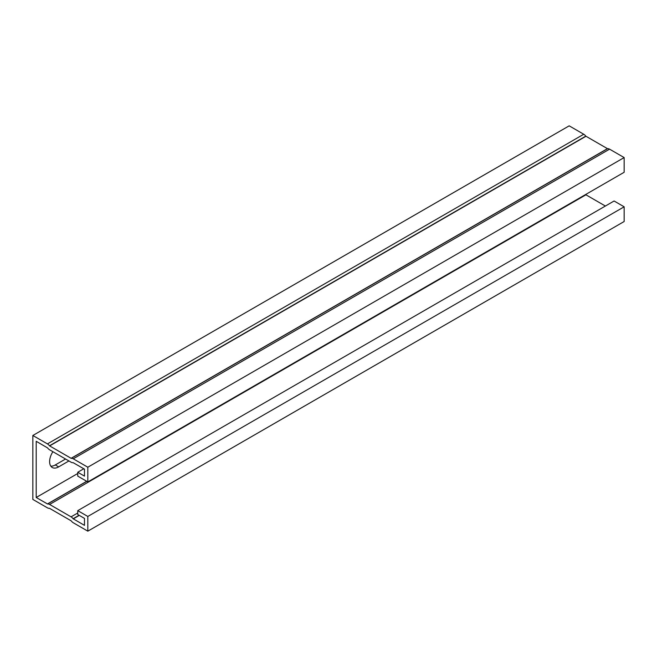 <?xml version="1.0" encoding="UTF-8"?>
<svg xmlns="http://www.w3.org/2000/svg" width="657" height="657" viewBox="0 0 657 657"><rect width="100%" height="100%" fill="white"/><g stroke="black" fill="none" stroke-linecap="round" stroke-linejoin="round"><path stroke-width="0.99" d="M77.764 472.252L77.764 476.12L87.824 481.926L624.15 172.282L624.15 157.573L609.573 149.164A5.116 2.957 -120 0 0 607.544 148.712L585.781 136.147A5.116 2.957 -120 0 0 583.753 134.25L569.176 125.84L32.85 435.484L32.85 499.427L47.427 507.836A5.116 2.957 -120 0 0 49.456 508.288L71.219 520.853A5.116 2.957 -120 0 0 73.247 522.75L87.824 531.16L624.15 221.516L624.15 206.807L614.098 201.001L77.764 510.645L77.764 514.521L84.474 518.389L84.474 525.354L73.099 518.734A5.116 2.957 60 0 0 71.063 516.845L49.604 504.453A5.116 2.957 60 0 0 47.575 504.001L36.201 497.489L36.201 441.29L47.575 447.91A5.116 2.957 60 0 0 49.604 449.799L71.063 462.191A5.116 2.957 60 0 0 73.099 462.643L84.474 469.155L84.474 476.12L77.764 472.252L83.8 468.769M87.824 481.926L87.824 467.217L624.15 157.573M87.824 531.16L87.824 516.451L624.15 206.807M87.824 516.451L77.764 510.645M87.824 467.217L73.247 458.808A5.116 2.957 -120 0 0 71.219 458.356L49.456 445.791A5.116 2.957 -120 0 0 47.427 443.894L32.85 435.484M50.811 466.15A12.803 7.391 120 0 0 55.311 464.934L65.569 459.013M77.764 473.492L36.201 497.489M68.919 460.951L58.662 466.872A12.803 7.391 -60 0 1 52.264 467.505A12.803 7.391 -60 0 1 52.897 451.696M585.51 194.595A5.116 2.957 60 0 1 585.937 194.809L605.376 206.035M79.283 515.392L73.247 518.882M583.753 134.25L47.427 443.894M609.573 149.164L73.247 458.808M86.708 481.285L47.427 503.968M55.311 464.934L58.662 466.872M79.086 515.277L73.099 518.734M77.764 512.977L71.063 516.845M585.937 194.809L49.604 504.453M86.814 481.351L47.575 504.001M585.781 136.147L49.456 445.791M585.937 136.286L49.604 445.931M607.397 148.671L71.063 458.323M607.544 148.712L71.219 458.356"/></g></svg>
